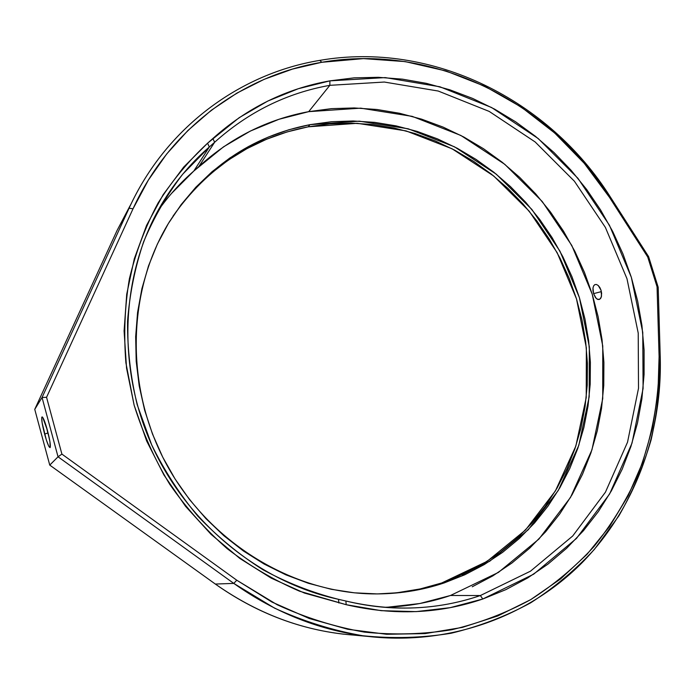 <?xml version="1.0" encoding="UTF-8"?>
<svg xmlns="http://www.w3.org/2000/svg" width="695" height="695" viewBox="0 0 695 695"><rect width="100%" height="100%" fill="white"/><g stroke="black" fill="none" stroke-linecap="round" stroke-linejoin="round"><path stroke-width="1.04" d="M46.209 426.139L47.816 433.002L44.61 434.097C41.882 423.325 41.101 417.599 42.265 416.931C43.524 418.06 45.253 422.569 47.442 430.44L42.743 417.417L41.9 417.017L41.717 417.704L42.134 422.855L46.278 439.753L48.633 445.938L50.136 447.589L49.962 441.881L47.442 430.44C49.849 439.796 50.752 445.495 50.162 447.554C49.05 447.771 47.199 443.288 44.61 434.097L47.816 433.002L46.209 426.139M599.872 287.574L601.053 290.302L598.265 285.541L599.872 287.574M596.519 284.498L598.265 285.541L596.519 284.498L594.894 284.594L596.519 284.498M593.66 285.81L594.894 284.594L593.66 285.81L592.991 287.947L593.66 285.81M592.965 290.701L592.991 287.947L593.573 293.646L592.965 290.701M601.392 291.613L593.573 293.646L595.424 297.477L597.04 299.076L599.472 299.432L601.21 297.26L601.635 293.29L601.053 290.302L601.523 296.079L600.758 298.233L599.472 299.432L597.882 299.484L596.214 298.398L593.573 293.646L601.392 291.613M131.329 203.444L117.09 230.427L129.079 208.205L133.023 208.795C169.511 128.714 242.842 75.295 321.768 62.289L319.848 60.369C240.149 73.453 166.009 127.333 129.079 208.205L131.329 203.444C168.946 125.126 241.747 73.227 319.848 60.369C432.273 40.849 549.163 100.011 610.193 196.737L609.48 197.354L584.252 163.308L554.706 133.023L521.389 107.16L484.884 86.293L445.877 70.942L405.124 61.594L363.45 58.615L321.768 62.289L292.508 69.074L264.1 79.36L236.934 93.087L211.402 110.192L187.876 130.538L166.739 153.925L148.339 180.118L133.023 208.795L46.556 397.297L61.898 454.096L236.76 580.212L271.962 602.061L309.24 618.489L347.743 629.262L386.646 634.283L425.105 633.605L462.384 627.394L497.776 615.952L530.676 599.655L560.561 578.961L586.988 554.375L609.611 526.445L628.176 495.735L642.484 462.827L652.431 428.294L657.965 392.692L659.095 356.587L657.053 286.774L647.731 256.985L609.48 197.354L647.731 256.985L657.053 286.774L658.191 287.261L648.591 256.603L610.193 196.737C549.163 100.011 432.273 40.849 319.848 60.369L321.768 62.289C433.089 42.873 548.981 101.47 609.48 197.354L610.193 196.737L648.591 256.603L647.731 256.985L648.591 256.603L658.191 287.261L657.053 286.774L659.095 356.587L660.25 357.369C662.239 432.994 635.108 508.497 582.202 562.594C529.034 616.178 450.456 645.664 368.619 636.49C320.647 630.791 275.707 613.086 233.781 583.4L215.337 584.052L49.753 465.103L34.75 409.346L117.09 230.427L129.079 208.205L42.047 397.497L34.75 409.346L42.047 397.497L58.041 456.797L49.753 465.103L58.041 456.797L233.781 583.4L215.337 584.052C254.891 612 297.399 628.671 342.87 634.083L368.619 636.49M361.565 635.577C309.527 633.136 260.79 615.961 215.337 584.052L49.753 465.103L34.75 409.346L117.09 230.427L129.956 205.972M384.396 607.3C407.339 606.596 429.371 602.661 450.473 595.493L498.419 572.411L538.964 539.033L570.499 497.429L591.949 449.839L602.739 398.6L602.756 345.997L592.244 294.237L571.776 245.431L542.248 201.524L504.796 164.324L460.881 135.464L412.187 116.36L360.714 108.159L308.693 111.652L329.847 85.329C286.74 93.034 248.341 112.008 214.642 142.249L212.861 138.513C247.116 107.838 286.132 88.621 329.899 80.863L329.847 85.329L329.899 80.863L385.212 77.597L439.883 86.779L491.574 107.508L538.199 138.531L577.979 178.354L609.428 225.232L631.329 277.279L642.762 332.427L643.092 388.488L632.016 443.132L609.628 493.945L576.476 538.434L533.638 574.2L482.79 599.003L480.358 595.545L530.467 571.186L572.706 536.001L605.423 492.208L627.542 442.168L638.505 388.323L638.218 333.07L626.977 278.704L605.388 227.404L574.383 181.195L535.159 141.962L489.184 111.409L438.232 91.036L384.344 82.045L329.847 85.329L384.344 82.045L438.232 91.036L489.184 111.409L535.159 141.962L574.383 181.195L605.388 227.404L626.977 278.704L638.218 333.07L638.505 388.323L627.542 442.168L605.423 492.208L572.706 536.001L530.467 571.186L480.358 595.545C452.688 605.032 423.646 609.141 393.205 607.864C377.411 607.135 361.635 604.85 345.884 601.019C392.779 611.947 437.598 610.123 480.358 595.545L450.473 595.493L480.358 595.545L482.79 599.003L450.16 607.665L416.096 611.626L381.225 610.67L346.197 604.693L304.445 593.061L271.172 578.11L239.792 558.415L211.037 534.325L185.548 506.307L163.924 474.972L146.654 440.986L134.109 405.107L126.551 368.133L124.092 330.889L126.725 294.176L134.3 258.766L146.576 225.371L163.177 194.626L183.68 167.087L207.579 143.205L239.149 117.698L267.792 101.053L298.233 88.743L329.899 80.863L354.016 77.866L378.28 77.31L402.483 79.16L426.409 83.357L449.874 89.82L472.678 98.447L494.658 109.158L515.638 121.825L535.463 136.324L554.002 152.526L571.108 170.292L586.676 189.483L600.576 209.933L612.712 231.496L622.989 253.996L631.329 277.279L637.663 301.152L641.928 325.434L644.083 349.959L644.074 374.509L641.885 398.913L637.506 422.96L630.938 446.451L622.207 469.168L611.348 490.922L598.412 511.503L583.47 530.685L566.625 548.286L547.981 564.105L527.687 577.945L505.891 589.629L482.79 599.003C439.388 613.867 393.857 615.761 346.197 604.693L345.884 601.019L338.508 599.325C260.469 582.619 188.015 524.239 152.335 446.32C116.864 368.298 120.704 276.749 159.129 208.57C172.647 184.774 189.379 164.246 209.317 147.001L193.809 171.04L198.874 166.505L214.642 142.249L209.317 147.001L193.809 171.04C180.205 182.863 168.112 196.338 157.53 211.471M375.535 593.93C398.513 593.712 420.562 590.064 441.699 582.983L444.183 582.923C421.517 590.524 397.835 594.182 373.137 593.904C292.404 592.904 209.525 542.821 166.974 465.242C124.475 387.619 126.803 290.692 169.319 221.94C204 168.677 250.886 136.246 309.979 124.657L308.18 126.82C252.528 137.688 207.475 167.452 173.029 216.119M338.508 599.325L345.884 601.019L346.197 604.693L299.606 591.219C274.004 580.186 249.844 565.973 227.109 548.607C205.503 529.581 186.364 508.123 169.676 484.224C154.638 459.213 142.788 432.837 134.109 405.107L125.891 362.816C123.614 334.295 124.779 306.286 129.383 278.799C135.873 251.946 145.411 226.718 158.017 203.105C172.178 180.7 188.701 160.727 207.579 143.205L209.317 147.001L214.642 142.249C248.341 112.008 286.74 93.034 329.847 85.329L308.693 111.652C267.566 119.288 230.957 137.575 198.874 166.505L214.642 142.249L212.861 138.513L207.579 143.205L209.317 147.001L182.724 174.193C167.009 194.67 153.986 217.17 143.657 241.712C135.047 267.167 129.678 293.698 127.541 321.307C127.35 349.203 130.564 376.994 137.184 404.672L151.666 444.843C164.315 470.602 179.779 494.449 198.058 516.402C217.726 536.974 239.332 554.749 262.884 569.709C287.235 582.888 312.446 592.757 338.508 599.325L338.891 603.017L338.508 599.325M179.944 206.441L194.522 189.17L210.681 173.698L228.229 160.145L246.96 148.626L266.663 139.2L287.139 131.92L308.18 126.82L309.979 124.657L359.306 121.165L408.182 128.792L454.469 146.81L496.247 174.15L531.875 209.456L559.953 251.173L579.387 297.573L589.317 346.762L589.195 396.732L578.813 445.347L558.302 490.435L528.243 529.781L489.688 561.256L444.183 582.923L464.825 574.756L484.337 564.531L502.563 552.386L519.356 538.469L534.568 522.935L548.103 505.977L559.875 487.76L569.796 468.473L577.823 448.292L583.913 427.416L588.031 406.01L590.185 384.283L590.376 362.39L588.613 340.533L584.938 318.866L579.387 297.573L572.011 276.818L562.88 256.759L552.065 237.551L539.65 219.351L525.733 202.297L510.408 186.538L493.798 172.195L476.032 159.398L457.232 148.261L437.546 138.904L417.122 131.407L396.133 125.882L374.735 122.381L353.121 120.982L331.463 121.729L309.979 124.657L288.851 129.765L268.287 137.071L248.497 146.523L229.689 158.086L212.071 171.691L195.842 187.224L181.195 204.565L168.32 223.582L157.383 244.075L148.522 265.872L141.884 288.738L137.575 312.446L135.664 336.728L136.203 361.313L139.209 385.934L144.664 410.293L152.526 434.114L162.708 457.11L175.097 479.02L189.535 499.583L205.876 518.574L223.894 535.758L243.389 550.961L264.117 564.027L285.845 574.826L308.293 583.261L331.22 589.273L354.363 592.826L377.472 593.93L400.294 592.6L422.603 588.908L444.183 582.923L441.699 582.983L420.214 588.934L397.992 592.609M441.699 582.983L487.03 561.404L525.446 530.077L555.409 490.913L575.86 446.025L586.224 397.61L586.363 347.856L576.494 298.876L557.155 252.676L529.19 211.15L493.711 176L452.097 148.799L406.002 130.886L357.317 123.31L308.18 126.82L329.586 123.892L351.149 123.137L372.676 124.518L393.987 127.984L414.898 133.483L435.244 140.929L454.851 150.242L473.573 161.318L491.278 174.054L507.81 188.328L523.074 204.017L536.931 220.993L549.293 239.115L560.066 258.236L569.153 278.209L576.494 298.876L582.019 320.074L585.668 341.645L587.414 363.416L587.223 385.212L585.06 406.853L580.942 428.163L574.869 448.953L566.868 469.047L556.973 488.246L545.245 506.386L531.745 523.266L516.585 538.721L499.861 552.577L481.705 564.67L462.262 574.852M660.25 357.369L658.191 287.261L660.25 357.369L659.095 356.587C659.512 398.027 652.101 438.936 636.881 477.17C625.361 502.068 611.018 525.255 593.851 546.713C575.182 566.955 554.124 584.599 530.676 599.655C506.056 613.016 479.793 623.033 451.898 629.713C423.325 634.335 394.169 635.134 364.415 632.12C334.669 626.864 305.583 617.742 277.175 604.746L236.76 580.212L233.781 583.4L274.621 608.16C303.333 621.269 332.723 630.469 362.781 635.743C392.84 638.766 422.291 637.932 451.151 633.241C479.324 626.464 505.838 616.317 530.702 602.808C554.358 587.579 575.616 569.744 594.46 549.293L618.898 515.838C632.606 491.782 643.353 466.441 651.128 439.813C657.192 412.734 660.233 385.247 660.25 357.369M171.448 193.514L193.809 171.04L223.512 146.845L250.374 131.051L278.947 119.288L308.693 111.652L331.367 108.655L354.189 107.951L376.968 109.497L399.495 113.259L421.596 119.149L443.08 127.089L463.782 136.993L483.546 148.756L502.224 162.256L519.686 177.381L535.784 193.983L550.423 211.94L563.471 231.096L574.852 251.303L584.469 272.405L592.244 294.237L598.108 316.642L602.009 339.438L603.903 362.442L603.755 385.49L601.54 408.382L597.257 430.926L590.915 452.949L582.532 474.242L572.141 494.605L559.805 513.857L545.601 531.797L529.616 548.233L511.972 562.993L492.79 575.894L472.235 586.78M450.473 595.493L419.797 603.529L387.836 607.178M133.023 208.795L129.079 208.205L42.047 397.497L46.556 397.297L133.023 208.795M233.781 583.4L236.76 580.212L61.898 454.096L58.041 456.797L233.781 583.4M46.556 397.297L42.047 397.497L58.041 456.797L61.898 454.096L46.556 397.297M49.163 437.572L47.816 433.002L49.163 437.572"/></g></svg>
